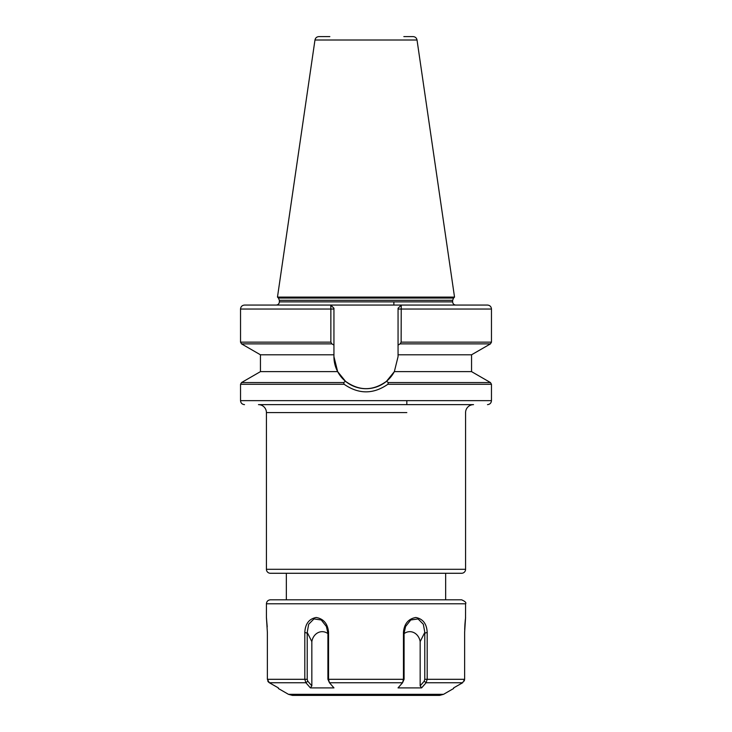 <?xml version="1.0" encoding="UTF-8"?>
<svg xmlns="http://www.w3.org/2000/svg" width="732" height="732" viewBox="0 0 732 732"><rect width="100%" height="100%" fill="white"/><g stroke="black" fill="none" stroke-linecap="round" stroke-linejoin="round"><path stroke-width="1.1" d="M329.839 36.6L318.905 36.6C316.755 36.765 315.446 37.899 314.97 40.004L277.474 297.091L454.526 297.091L417.03 40.004L314.97 40.004M453.584 305.061L366 305.061M406.827 412.601L266.421 412.601A7.97 7.97 0 0 0 258.46 404.631L366 404.631M461.59 573.275L270.41 573.275A3.98 3.98 0 0 1 266.421 569.295L465.579 569.295A3.98 3.98 0 0 1 461.59 573.275L419.656 573.275M465.579 569.295L465.579 412.601A7.97 7.97 0 0 1 473.54 404.631L258.46 404.631M312.344 573.275L270.41 573.275M325.173 412.601L266.421 412.601L266.421 569.295M445.66 599.81L445.66 573.275L286.34 573.275L286.34 599.81M277.474 297.091L278.435 298.052L453.565 298.052L454.526 297.091M452.632 301.877L452.632 300.303L279.368 300.303L279.368 301.877L452.632 301.877C452.824 303.798 453.886 304.869 455.816 305.061M333.938 356.64A32.062 32.062 0 0 0 394.347 371.627L386.496 381.299C372.844 391.108 359.174 391.108 345.504 381.299L337.653 371.627L333.938 356.64L333.938 309.041L330.864 309.041L330.864 342.146L240.535 342.146L240.535 309.041L330.864 309.041L330.754 305.061L244.515 305.061C242.1 305.299 240.773 306.626 240.535 309.041M398.062 308.291L398.062 356.64L394.347 371.627L471.554 371.627L490.467 382.552L388.372 382.552L387.85 384.282C373.293 394.365 358.726 394.365 344.15 384.282L343.628 382.552L345.504 381.299M337.653 371.627L260.446 371.627L260.446 354.791L241.533 343.875L331.852 343.875L333.938 345.074M344.15 384.282L240.535 384.282L240.535 400.651L491.465 400.651L491.465 384.282L387.85 384.282M403.835 36.6L413.095 36.6C415.245 36.765 416.554 37.899 417.03 40.004M333.938 309.041L333.938 308.245L330.754 305.061L244.515 305.061L487.485 305.061L401.246 305.061L401.136 342.146L400.148 343.875L490.467 343.875L491.465 342.146L491.465 309.041C491.227 306.626 489.9 305.299 487.485 305.061M401.246 305.162L398.062 308.245L401.246 305.162M330.754 305.162L333.938 308.245M398.062 345.074L400.148 343.875M398.062 354.791L471.554 354.791L490.467 343.875M388.372 382.552L386.496 381.299M333.938 354.791L260.446 354.791M330.864 342.146L331.852 343.875M404.082 632.97L404.082 679.305L402.545 682.755L403.442 679.305L403.442 632.338C404.229 623.774 408.346 618.814 415.813 617.479C422.931 618.851 426.729 623.801 427.186 632.338L427.186 679.305L426.088 682.755L421.595 687.897L398.034 687.897L402.545 682.755L329.455 682.755L333.966 687.897L310.405 687.897L305.912 682.755L304.814 679.305L304.814 632.338C305.281 623.774 309.096 618.814 316.233 617.479C323.681 618.851 327.79 623.801 328.558 632.338L328.558 679.305L329.455 682.755L327.918 679.305L327.918 632.97M267.217 626.894L266.421 617.479L267.372 632.338L267.372 679.305L269.367 682.755L278.37 687.897M288.472 694.329L443.528 694.329L439.548 695.4L292.452 695.4L288.472 694.329L278.37 688.501M366 695.4L310.697 695.4M266.421 603.79L465.579 603.79C466.485 602.692 465.159 601.365 461.59 599.81L270.41 599.81C267.985 600.039 266.658 601.375 266.421 603.79L266.421 617.479M266.53 618.448L266.466 617.826M453.63 687.897L462.633 682.755L464.628 679.305L464.244 681.007M269.321 682.727L268.37 681.94M268.196 681.73L267.756 681.007M421.595 687.897L420.159 685.857L424.221 681.208L424.78 679.305L464.628 679.305L464.628 632.338L465.579 617.479L464.628 632.338M465.579 603.79L465.534 617.854M465.424 618.86L465.36 619.464M465.351 619.519L465.278 620.251M465.259 620.397L464.921 624.469M464.893 624.899L464.674 629.602M420.159 685.857L420.159 641.625A12.151 10.523 90 0 0 404.082 633.628M420.159 641.625L424.807 632.338L423.334 624.259L418.073 618.943L410.78 619.958L405.61 626.473L404.073 633.244L403.442 632.338M424.78 679.305L424.78 632.393M327.918 633.628A12.151 10.523 -90 0 0 311.841 641.625L307.22 632.393L307.22 679.305L307.779 681.208L311.841 685.857L310.405 687.897M328.558 632.338L327.927 633.244L326.39 626.473L321.257 619.977L313.964 618.924L308.675 624.24L307.22 632.393M311.841 641.625L311.841 685.857M424.221 681.208L426.088 682.755L462.633 682.755M424.825 633.244L427.186 632.338M269.367 682.755L305.912 682.755L307.779 681.208M304.814 632.338L307.175 633.244M398.062 309.041L491.465 309.041M401.136 342.146L491.465 342.146M260.446 371.627L241.533 382.552L343.628 382.552M307.22 679.305L267.372 679.305M404.082 679.305L327.918 679.305M452.632 300.303L453.565 298.052M240.535 400.651C240.773 403.067 242.1 404.393 244.515 404.631M278.435 298.052L279.368 300.303M279.368 301.877C279.176 303.798 278.114 304.869 276.184 305.061M471.554 371.627L471.554 354.791M240.535 342.146L241.533 343.875M491.465 384.282L490.467 382.552M241.533 382.552L240.535 384.282M491.465 400.651C491.227 403.067 489.9 404.393 487.485 404.631M393.88 305.061L393.88 301.877M406.827 400.651L406.827 404.631M443.528 694.329L453.63 688.501"/></g></svg>
